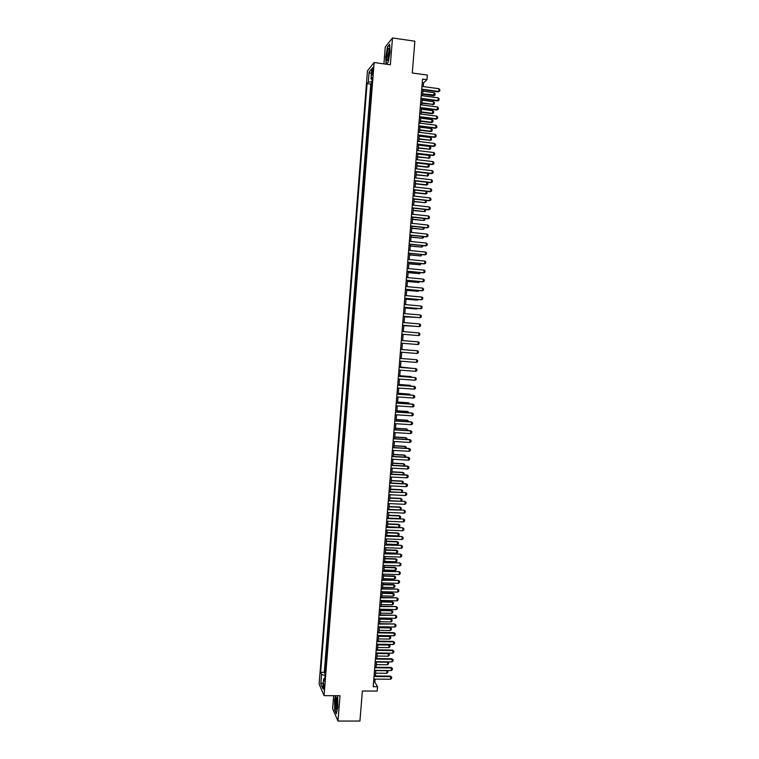 <?xml version="1.0" encoding="UTF-8"?>
<svg xmlns="http://www.w3.org/2000/svg" width="759" height="759" viewBox="0 0 759 759"><rect width="100%" height="100%" fill="white"/><g stroke="black" fill="none" stroke-linecap="round" stroke-linejoin="round"><path stroke-width="1.14" d="M324.273 687.777L323.761 683.887L323.903 689.646L324.273 687.777M333.675 695.699L332.641 708.716L337.983 721.05L359.937 721.041L362.366 691.003L377.185 691.088L377.546 686.715L374.851 682.085L375.098 679.125M367.47 70.815L319.131 684.058L324.055 695.652L374.13 62.513L367.47 70.815M374.13 62.513L390.354 64.771L392.498 37.95L385.268 47.011L383.921 63.879M392.498 37.95L414.85 41.195L412.289 72.987L427.355 75.065L426.975 79.686L422.554 79.078L373.191 686.686L377.546 686.715M371.445 88.262L371.825 83.452M371.16 91.905L371.104 92.532M370.648 92.475L370.221 97.92L370.724 97.361M370.003 106.459L370.392 101.611M369.291 115.548L369.671 110.681M368.57 124.637L368.959 119.751M367.849 133.717L368.238 128.802M367.138 142.777L367.527 137.853M366.417 151.847L366.806 146.895M365.705 160.899L366.094 155.937M364.984 169.95L365.383 164.959M364.273 178.991L364.671 173.982M363.561 188.023L363.95 183.004M362.84 197.046L363.238 192.008M362.128 206.068L362.527 201.012M361.417 215.082L361.815 210.006M360.705 224.085L361.113 218.99M359.994 233.089L360.402 227.966M359.282 242.074L359.69 236.941M358.571 251.058L358.979 245.907M357.859 260.043L358.276 254.863M357.157 269.009L357.565 263.819M356.445 277.974L356.853 272.766M355.734 286.93L356.151 281.703M355.032 295.877L355.449 290.631M354.32 304.824L354.738 299.549M353.618 313.752L354.036 308.467M352.907 322.689L353.333 317.376M352.204 331.607L352.622 326.285M351.464 335.146L351.047 340.478M351.218 344.083L350.8 349.396M350.516 352.992L350.098 358.276M349.814 361.891L349.396 367.147M349.112 370.781L348.694 376.009M348.409 379.661L347.992 384.87M347.707 388.542L347.29 393.722M347.005 397.412L346.597 402.564M346.303 406.274L345.895 411.397M345.601 415.126L345.193 420.23M344.899 423.977L344.501 429.053M344.207 432.82L343.799 437.867M343.504 441.662L343.106 446.681M342.802 450.485L342.413 455.485M342.11 459.309L341.711 464.28M341.408 468.123L341.019 473.066M340.715 476.937L340.326 481.851M340.023 485.732L339.634 490.627M339.32 494.526L338.941 499.394M338.628 503.321L338.248 508.151M337.935 512.097L337.556 516.907M337.243 520.873L336.863 525.655M336.55 529.64L336.171 534.402M335.858 538.406L335.478 543.131M335.165 547.154L334.785 551.859M334.472 555.901L334.102 560.588M333.78 564.649L333.41 569.297M333.087 573.377L332.727 578.007M332.395 582.106L332.034 586.707M331.711 590.825L331.351 595.407M331.019 599.544L330.658 604.088M330.336 608.244L329.975 612.769M329.643 616.944L329.292 621.45M328.96 625.644L328.6 630.112M328.267 634.325L327.916 638.774M327.584 643.006L327.233 647.436M326.901 651.677L326.55 656.08M326.209 660.349L325.867 664.723M372.005 70.938L372.233 75.113L373.143 69.553L372.754 67.428L372.005 70.938L373.02 71.08M324.776 678.537L323.609 679.001L324.567 681.155L372.308 77.39L371.028 78.908L372.147 79.429M323.609 679.001L322.85 688.65L320.82 683.935L321.569 674.4L320.649 672.332L367.081 83.585L368.305 82.124L369.102 72.086L371.834 68.727L371.028 78.908M371.369 83.386L370.772 84.078L324.283 672.36L325.184 673.356M325.526 669.011L325.146 668.176L324.729 673.356M325.801 665.548L325.412 664.713M326.484 656.886L326.095 656.07M327.176 648.214L326.778 647.427M327.86 639.533L327.461 638.774M328.543 630.852L328.154 630.112M329.235 622.162L328.837 621.441M329.918 613.471L329.52 612.76M330.611 604.762L330.212 604.079M331.294 596.052L330.896 595.388M331.987 587.343L331.579 586.698M332.679 578.614L332.271 577.997M333.362 569.886L332.954 569.288M334.055 561.148L333.647 560.569M334.747 552.41L334.339 551.85M335.44 543.653L335.023 543.121M336.133 534.896L335.715 534.383M336.825 526.139L336.408 525.636M337.518 517.363L337.1 516.888M354.984 290.593L355.459 290.507M356.398 272.718L356.872 272.595M357.109 263.771L357.584 263.629M357.812 254.825L358.286 254.654M358.523 245.859L358.998 245.669M359.235 236.893L359.709 236.685M359.946 227.918L360.421 227.691M360.648 218.943L361.132 218.687M361.36 209.949L361.844 209.674M362.071 200.955L362.555 200.661M362.783 191.961L363.276 191.638M363.495 182.947L363.988 182.606M364.206 173.934L364.699 173.564M364.918 164.912L365.411 164.523M365.639 155.88L366.132 155.472M366.35 146.838L366.844 146.411M367.062 137.796L367.565 137.341M367.783 128.745L368.286 128.271M368.494 119.685L368.997 119.182M369.216 110.624L369.718 110.102M369.927 101.554L370.439 101.004M337.983 721.05L340.004 695.728L324.055 695.652M423.266 86.592L423.569 82.845L426.975 79.686M375.354 675.965L375.8 670.406M376.056 667.265L376.511 661.687M376.768 658.565L377.223 652.968L388.067 653.138L388.399 653.641L377.176 653.48M377.47 649.846L377.935 644.239M378.181 641.127L378.637 635.492M378.893 632.399L379.348 626.754M379.604 623.67L380.06 617.997M380.316 614.932L380.771 609.24M381.027 606.185L381.492 600.473M381.739 597.428L382.204 591.697M382.451 588.671L382.916 582.921M383.162 579.904L383.627 574.136M383.874 571.129L384.348 565.341M384.585 562.343L385.06 556.546M385.306 553.558L385.771 547.742M386.018 544.763L386.492 538.928M386.729 535.968L387.213 530.105M387.451 527.154L387.925 521.281M388.162 518.34L388.646 512.439M388.883 509.517L389.367 503.606M389.604 500.693L390.079 494.754M390.316 491.851L390.8 485.902M391.037 483.009L391.521 477.041M391.758 474.166L392.242 468.17M392.479 465.305L392.963 459.299M393.2 456.444L393.684 450.41M393.921 447.573L394.414 441.52M394.642 438.693L395.135 432.63M395.363 429.812L395.856 423.721M396.084 420.922L396.577 414.812M396.805 412.023L397.308 405.894M397.536 403.124L398.029 396.976M398.257 394.206L398.76 388.039M398.978 385.287L399.481 379.102M399.708 376.36L400.211 370.155M400.439 367.432L400.942 361.208M401.16 358.495L401.672 352.252M401.891 349.548L402.393 343.286M402.621 340.592L403.124 334.321M403.342 331.617L403.854 325.355M404.073 322.632L404.585 316.38M404.803 313.647L405.315 307.404M405.543 304.644L406.046 298.42M406.274 295.64L406.777 289.426M407.004 286.636L407.507 280.422M407.735 277.614L408.238 271.418M408.475 268.591L408.978 262.396M409.205 259.559L409.708 253.373M409.936 250.517L410.439 244.351M410.676 241.476L411.179 235.309M411.406 232.425L411.909 226.267M412.146 223.364L412.649 217.216M412.887 214.294L413.38 208.165M413.627 205.215L414.12 199.095M414.357 196.135L414.86 190.025M415.097 187.046L415.6 180.946M415.837 177.948L416.33 171.857M416.577 168.849L417.071 162.768M417.317 159.741L417.811 153.669M418.057 150.624L418.551 144.561M418.807 141.497L419.291 135.444M419.547 132.36L420.04 126.317M420.287 123.224L420.78 117.19M421.036 114.078L421.52 108.053M421.776 104.922L422.27 98.907M422.526 95.757L423.01 89.761M422.27 82.674L423.569 82.845M373.57 682.075L374.851 682.085M371.957 81.82L368.305 82.124M370.772 84.078L367.081 83.585M324.283 672.36L320.649 672.332M321.569 674.4L325.023 675.453M371.417 73.993L369.102 72.086M320.82 683.935L323.325 682.635M386.416 64.23L388.247 62.077L390.06 51.859L389.671 44.278L387.488 46.973L385.724 57.077L386.065 64.183M335.516 695.709L334.567 699.95L334.7 710.054L336.313 713.735L337.802 707.16L337.651 696.923L337.091 695.709M421.966 86.412L438.977 88.718L439.869 89.714L439.755 91.08L438.322 91.82L421.7 89.581M438.977 88.718L438.749 91.46L421.738 89.164M439.755 91.08L438.322 91.82M422.64 94.296L433.655 95.776L434.29 92.731L422.896 91.194M434.29 92.731L435.173 93.699L435.059 95.046L433.655 95.776M422.678 93.898L435.059 95.046M389.32 52.988C389.509 50.113 389.348 48.567 388.836 48.348C387.953 48.974 387.27 51.536 386.786 56.033C386.578 60.511 387.014 61.659 388.077 59.496L389.32 52.988M389.376 49.98L387.896 55.777L388.162 59.249M386.312 64.211L385.961 57.029L387.678 47.238L389.69 44.743M388.257 62.058L386.397 64.221M337.205 699.684L336.427 697.512C335.44 698.916 335.127 702.189 335.487 707.341C335.829 709.665 336.265 710.13 336.787 708.735L337.205 699.684M337.1 699.011L336.996 699.143C336.389 700.747 336.218 703.166 336.484 706.42L336.968 708.043M336.417 713.27L334.918 709.845L334.785 700.054L335.763 695.709M421.217 95.587L438.228 97.854L439.119 98.841L439.015 100.207L437.573 100.947L420.96 98.736M438.228 97.854L438 100.596L420.989 98.338M439.015 100.207L437.573 100.947M420.477 104.751L437.478 106.991L438.37 107.958L438.266 109.324L436.823 110.055L420.22 107.882M437.478 106.991L437.25 109.723L420.249 107.503M438.266 109.324L436.823 110.055M419.727 113.907L436.729 116.108L437.63 117.076L437.516 118.442L436.083 119.163L419.471 117.028M436.729 116.108L436.501 118.84L419.509 116.649M437.516 118.442L436.083 119.163M418.987 123.053L435.979 125.226L436.88 126.184L436.767 127.54L435.334 128.262L418.731 126.155M435.979 125.226L435.751 127.958L418.759 125.804M436.767 127.54L435.334 128.262M421.909 103.281L433.332 104.4L433.55 101.706L422.165 100.197M433.55 101.706L434.442 102.664L434.328 104.011L432.915 104.733M421.938 102.892L433.332 104.4L434.328 104.011M421.179 112.256L432.184 113.689L432.82 110.681L421.425 109.192M432.82 110.681L433.702 111.63L433.598 112.977L432.184 113.689M421.207 111.886L432.602 113.366L433.598 112.977M420.448 121.231L431.454 122.635L432.08 119.647L420.695 118.176M432.08 119.647L432.972 120.586L432.867 121.933L431.454 122.635M420.477 120.871L431.862 122.332L432.867 121.933M419.718 130.197L430.723 131.582L431.349 128.603L419.964 127.161M431.349 128.603L432.241 129.533L432.127 130.88L430.723 131.582M419.746 129.855L431.131 131.288L432.127 130.88M418.237 132.199L435.23 134.334L436.131 135.282L436.017 136.639L434.584 137.351L417.991 135.282M435.23 134.334L435.011 137.066L418.019 134.941M436.017 136.639L434.584 137.351M418.996 139.153L430.4 140.235L430.619 137.55L419.243 136.136M430.619 137.55L431.51 138.48L431.397 139.817L429.992 140.519M419.025 138.821L430.4 140.235L431.397 139.817M417.497 141.335L434.49 143.432L435.391 144.371L435.277 145.737L433.844 146.44L417.251 144.4M434.49 143.432L434.262 146.164L417.279 144.077M435.277 145.737L433.844 146.44M418.266 148.1L429.67 149.181L429.888 146.496L418.513 145.102M429.888 146.496L430.78 147.417L430.666 148.755L429.262 149.447M418.294 147.787L429.67 149.181L430.666 148.755M416.757 150.462L433.74 152.531L434.641 153.46L434.527 154.817L433.095 155.519L416.511 153.508M433.74 152.531L433.522 155.253L416.539 153.195M434.527 154.817L433.095 155.519M417.535 157.047L428.939 158.109L429.158 155.434L417.782 154.058M429.158 155.434L430.049 156.345L429.936 157.682L428.531 158.365M417.564 156.743L428.939 158.109L429.936 157.682M416.017 159.58L433 161.61L433.901 162.53L433.787 163.897L432.355 164.58L415.771 162.616M433 161.61L432.772 164.333L415.799 162.312M433.787 163.897L432.355 164.58M416.814 165.974L427.801 167.274L428.427 164.361L417.052 163.014M428.427 164.361L429.319 165.263L429.205 166.6L427.801 167.274M416.833 165.69L428.209 167.037L429.205 166.6M415.277 168.697L432.25 170.69L433.152 171.6L433.038 172.967L431.615 173.65L415.031 171.705M432.25 170.69L432.032 173.413L415.059 171.43M433.038 172.967L431.615 173.65M416.084 174.912L427.478 175.965L427.697 173.289L416.33 171.951M427.697 173.289L428.588 174.181L428.474 175.519L427.08 176.183M416.112 174.636L427.478 175.965L428.474 175.519M414.537 177.805L431.51 179.76L432.412 180.67L432.298 182.027L430.875 182.701L414.291 180.794M431.51 179.76L431.283 182.483L414.319 180.528M432.298 182.027L430.875 182.701M427.023 182.264L427.858 183.09L427.744 184.428L426.349 185.082L426.966 182.255M415.363 183.83L426.349 185.082M415.382 183.574L426.748 184.873L427.744 184.428M413.797 186.904L430.761 188.83L431.672 189.722L431.558 191.078L430.125 191.752L413.56 189.873M430.761 188.83L430.543 191.543L413.579 189.627M431.558 191.078L430.125 191.752M426.473 191.334L427.023 193.327L425.619 193.981L426.226 191.306M414.632 192.748L425.619 193.981M414.661 192.501L426.017 193.782L427.023 193.327M413.057 195.993L430.021 197.89L430.922 198.773L430.818 200.129L429.385 200.793L412.82 198.953M430.021 197.89L429.803 200.604L412.839 198.716M425.913 200.404L426.292 202.217L425.296 202.681L425.486 200.357M413.911 201.657L425.296 202.681L413.93 201.429M412.317 205.072L429.281 206.941L430.182 207.814L430.068 209.171L428.645 209.826L412.08 208.023M429.281 206.941L429.063 209.655L412.099 207.795M425.363 209.465L425.562 211.106L424.566 211.581L424.746 209.399M413.19 210.556L424.566 211.581L413.209 210.338M411.587 214.152L428.541 215.983L429.442 216.846L429.328 218.203L427.905 218.858L411.35 217.083M428.541 215.983L428.313 218.696L411.359 216.875M424.812 218.526L424.841 219.977L423.835 220.461L424.006 218.44M412.469 219.446L423.835 220.461L412.479 219.247M410.847 223.222L427.801 225.015L428.702 225.878L428.588 227.235L427.165 227.871L410.61 226.135M427.801 225.015L427.573 227.728L410.628 225.945M424.215 227.567L424.11 228.857L423.114 229.341L423.266 227.463M411.739 228.336L423.114 229.341L411.757 228.155M410.107 232.282L427.061 234.047L427.962 234.901L427.848 236.248L426.425 236.884L409.879 235.176M427.061 234.047L426.833 236.751L409.888 235.005M423.484 236.58L423.389 237.719L422.383 238.212L422.526 236.485M411.017 237.216L422.383 238.212L411.036 237.045M409.376 241.343L426.321 243.07L427.222 243.914L427.108 245.261L425.695 245.897L409.139 244.218M426.321 243.07L426.093 245.774L409.158 244.056M422.744 245.593L422.659 246.58L421.662 247.083L421.786 245.499M410.296 246.087L421.662 247.083L410.315 245.935M408.636 250.394L425.581 252.083L426.482 252.918L426.368 254.265L424.955 254.891L408.408 253.25M425.581 252.083L425.353 254.787L408.418 253.108M422.004 254.597L420.932 255.944L421.055 254.502M409.575 254.958L420.932 255.944L409.594 254.815M407.906 259.436L424.841 261.096L425.742 261.921L425.638 263.269L424.215 263.885L407.678 262.272M424.841 261.096L424.623 263.79L407.687 262.14M421.264 263.601L420.211 264.796L420.315 263.506M408.854 263.819L420.211 264.796L408.873 263.686M407.175 268.468L424.101 270.09L425.012 270.906L424.898 272.263L423.484 272.87L406.938 271.286M424.101 270.09L423.883 272.794L406.947 271.172M420.533 272.585L419.49 273.638L419.585 272.5M408.143 272.671L419.49 273.638L408.152 272.557M406.435 277.49L423.361 279.084L424.272 279.9L424.158 281.247L422.744 281.845L406.207 280.299M423.361 279.084L423.142 281.788L406.217 280.204M419.793 281.57L418.769 282.481L418.845 281.485M407.422 281.513L418.769 282.481L407.431 281.418M405.704 286.513L422.63 288.078L423.531 288.875L423.427 290.223L422.004 290.82L405.477 289.302M422.63 288.078L422.412 290.773L405.486 289.217M419.063 290.545L418.038 291.314L418.114 290.46M406.701 290.355L418.038 291.314L406.71 290.27M404.974 295.526L421.89 297.054L422.801 297.851L422.687 299.188L421.273 299.786L404.746 298.296M421.89 297.054L421.672 299.748L404.756 298.23M418.332 299.52L417.317 300.137L417.374 299.435M405.98 299.188L417.317 300.137L405.989 299.122M404.243 304.53L421.16 306.029L422.061 306.807L421.957 308.154L420.543 308.742L404.016 307.291M421.16 306.029L420.932 308.714L404.025 307.234M405.268 308.012L416.217 308.97L416.644 308.401M405.268 307.964L416.596 308.951L417.469 308.467M403.513 313.533L420.42 314.994L421.33 315.763L421.217 317.11L420.201 317.679L403.285 316.275M420.42 314.994L420.201 317.679L403.295 316.228M419.689 323.951L420.59 324.719L420.486 326.057L419.471 326.636L402.555 325.25L419.471 326.636L419.689 323.951L402.782 322.528M418.949 332.907L419.86 333.666L419.746 335.004L418.731 335.592L401.834 334.216L418.731 335.592L418.949 332.907L402.052 331.512M404.547 316.835L415.913 317.357M404.547 316.797L416.52 317.404M403.835 325.649L415.182 326.304M403.835 325.62L415.562 326.342M401.321 340.487L418.218 341.854L419.129 342.594L419.015 343.941L418 344.529L401.103 343.182M418 344.529L418.218 341.854M400.591 349.453L417.488 350.791L418.399 351.531L418.285 352.869L417.27 353.466L400.373 352.148M417.27 353.466L417.488 350.791L400.591 349.444M399.86 358.419L416.757 359.719L417.659 360.449L417.554 361.787L416.539 362.394L399.642 361.104M416.539 362.394L416.757 359.719L399.87 358.39M415.799 371.322L415.638 368.57L399.139 367.337L416.027 368.646L416.928 369.367L416.824 370.705L415.799 371.322L398.921 370.06M411.748 368.276L400.467 367.014M412.365 368.324L400.467 366.976M398.409 376.331L415.296 377.555L416.198 378.276L416.093 379.604L415.069 380.231L398.19 379.007M415.069 380.231L415.296 377.555L398.409 376.274M411.017 377.195L411.065 376.625L399.756 375.8M411.862 377.251L410.685 376.549L399.756 375.743M397.678 385.268L414.566 386.473L415.467 387.175L415.363 388.513L414.338 389.139L397.46 387.953M414.338 389.139L414.177 386.369L397.688 385.202M410.287 386.094L410.344 385.382L399.044 384.585M411.236 386.16L409.974 385.287L399.044 384.509M396.957 394.206L413.835 395.373L414.737 396.065L414.632 397.403L413.617 398.039L396.739 396.881M413.617 398.039L413.446 395.259L396.966 394.12M409.556 394.993L409.632 394.139L398.323 393.352M410.505 395.059L409.262 394.035L398.333 393.276M396.226 403.133L413.105 404.272L414.016 404.955L413.902 406.293L412.887 406.938L396.008 405.809M412.887 406.938L412.716 404.139L396.236 403.029M408.835 403.883L408.911 402.887L397.612 402.128M409.784 403.94L408.541 402.763L397.621 402.023M395.505 412.052L412.374 413.162L413.285 413.835L413.171 415.173L412.156 415.818L395.287 414.727M412.156 415.818L411.995 413.019L395.515 411.938M408.105 412.763L408.2 411.625L396.9 410.885M409.054 412.83L407.83 411.492L396.91 410.771M394.784 420.97L411.644 422.042L412.554 422.716L412.45 424.044L411.425 424.698L394.566 423.645M411.425 424.698L411.264 421.89L394.794 420.837M407.384 421.643L407.488 420.363L396.189 419.642M408.333 421.7L408.389 421.017L407.118 420.211L396.198 419.509M394.054 429.879L410.913 430.913L411.824 431.577L411.72 432.905L410.695 433.579L393.845 432.545M410.695 433.579L410.543 430.751L394.073 429.736M406.653 430.505L406.777 429.082L395.477 428.389M407.602 430.571L407.668 429.736L406.407 428.92L395.486 428.247M393.333 438.778L410.192 439.784L411.103 440.438L410.989 441.766L409.974 442.44L393.115 441.444M409.974 442.44L409.813 439.603L393.352 438.617M405.932 439.366L406.056 437.801L394.765 437.127M406.881 439.423L406.957 438.446L405.695 437.63L394.784 436.975M392.612 447.668L409.462 448.645L410.372 449.29L410.268 450.618L409.243 451.301L392.394 450.343M409.243 451.301L409.092 448.446L392.621 447.497M405.211 448.227L405.344 446.52L394.054 445.856M406.15 448.284L406.245 447.155L404.983 446.33L394.073 445.694M391.891 456.557L408.74 457.497L409.651 458.142L409.537 459.461L408.522 460.153L391.672 459.223M408.522 460.153L408.361 457.288L391.91 456.368M404.481 457.07L404.632 455.22L393.352 454.584M405.429 457.127L405.534 455.855L404.272 455.021L393.361 454.404M391.17 465.438L408.01 466.349L408.921 466.975L408.816 468.303L407.792 468.996L390.951 468.104M407.792 468.996L407.64 466.121L391.189 465.239M403.76 465.912L403.921 463.92L392.64 463.313M404.547 465.96L404.822 464.546L403.56 463.711L392.659 463.113M390.449 474.309L407.289 475.191L408.2 475.808L408.095 477.136L407.071 477.838L390.23 476.975M407.071 477.838L406.919 474.954L390.468 474.1M403.038 474.754L403.209 472.61L391.929 472.022M403.636 474.783L404.111 473.227L402.849 472.383L391.948 471.813M389.728 483.179L406.568 484.024L407.479 484.64L407.365 485.959L406.35 486.671L389.509 485.836M406.35 486.671L406.188 483.777L389.747 482.952M402.317 483.578L402.498 481.301L391.227 480.732M402.725 483.597L403.399 481.908L402.147 481.064L391.246 480.504M389.006 492.041L405.467 492.591L406.748 493.454L406.644 494.773L405.619 495.494L388.788 494.697M389.025 491.794L405.467 492.591M405.619 495.494L405.837 492.847L406.748 493.454M401.596 492.401L401.796 489.982L390.515 489.432M401.435 489.726L402.697 490.58L401.435 489.726L390.534 489.194M402.697 490.58L401.824 492.411M388.285 500.893L404.746 501.395L406.027 502.268L405.923 503.587L404.898 504.318L388.077 503.54M388.314 500.627L404.746 501.395M404.898 504.318L405.116 501.671L406.027 502.268M400.875 501.215L401.084 498.654L389.813 498.122M400.724 498.388L401.985 499.242L400.724 498.388L389.832 497.876M401.985 499.242L401.881 500.542L400.923 501.215M387.574 509.735L404.025 510.19L405.306 511.073L405.202 512.391L404.177 513.122L387.356 512.391M387.593 509.46L404.025 510.19M404.177 513.122L404.395 510.484L405.306 511.073M388.893 509.412L400.164 509.915L400.373 507.316L389.101 506.813M400.021 507.04L401.274 507.904L400.021 507.04L389.12 506.547M401.274 507.904L401.169 509.204L400.164 509.915M386.853 518.577L403.304 518.985L404.585 519.868L404.481 521.186L403.456 521.926L386.635 521.224M386.872 518.283L403.304 518.985M403.456 521.926L403.674 519.289L404.585 519.868M388.181 518.093L399.452 518.577L399.661 515.978L388.399 515.494M399.31 515.684L400.562 516.556L399.31 515.684L388.418 515.219M400.562 516.556L400.458 517.847L399.452 518.577M386.132 527.401L402.583 527.771L403.864 528.662L403.76 529.981L402.735 530.731L385.923 530.057M386.16 527.107L402.583 527.771M402.735 530.731L402.953 528.093L403.864 528.662M387.479 526.765L398.741 527.23L398.959 524.63L387.688 524.165M398.608 524.327L399.86 525.2L398.608 524.327L387.716 523.871M399.86 525.2L399.756 526.49L398.741 527.23M385.42 536.234L401.862 536.556L403.143 537.448L403.038 538.767L402.014 539.516L385.202 538.871M385.439 535.911L401.862 536.556M402.014 539.516L402.232 536.879L403.143 537.448M386.777 535.427L398.039 535.873L398.247 533.273L386.986 532.837M397.896 532.96L399.149 533.833L397.896 532.96L387.014 532.524M399.149 533.833L399.044 535.133L398.039 535.873M384.699 545.047L401.15 545.323L402.422 546.224L402.317 547.543L401.293 548.302L384.49 547.694M384.728 544.715L401.15 545.323M401.293 548.302L401.511 545.664L402.422 546.224M386.075 544.089L397.327 544.507L397.545 541.917L386.284 541.49M397.194 541.584L398.447 542.467L397.194 541.584L386.312 541.176M398.447 542.467L398.342 543.767L397.327 544.507M383.988 553.861L400.429 554.089L401.701 555L401.596 556.309L400.572 557.078L383.769 556.499M384.016 553.51L400.429 554.089M400.572 557.078L400.79 554.449L401.701 555M385.373 552.742L396.625 553.14L396.834 550.55L385.581 550.152M396.483 550.209L397.735 551.091L396.483 550.209L385.61 549.82M397.735 551.091L397.631 552.391L396.625 553.14M383.267 562.666L399.708 562.846L400.989 563.757L400.875 565.076L399.851 565.853L383.058 565.303M383.295 562.305L399.708 562.846M399.851 565.853L400.069 563.216L400.989 563.757M384.661 561.385L395.923 561.764L396.132 559.174L384.879 558.795M395.781 558.823L397.033 559.715L395.781 558.823L384.908 558.453M397.033 559.715L396.929 561.005L395.923 561.764M382.555 571.461L398.997 571.603L400.268 572.514L400.164 573.832L399.139 574.61L382.337 574.098M382.583 571.091L398.997 571.603M399.139 574.61L399.348 571.982L400.268 572.514M383.959 570.028L395.211 570.379L395.43 567.798L384.177 567.438M395.078 567.428L396.331 568.32L395.078 567.428L384.206 567.077M396.331 568.32L396.226 569.62L395.211 570.379M381.843 580.246L398.276 580.35L399.547 581.271L399.443 582.58L398.418 583.367L381.625 582.884M381.872 579.867L398.276 580.35M398.418 583.367L398.636 580.739L399.547 581.271M383.257 578.662L394.509 578.994L394.718 576.413L383.475 576.072M394.376 576.024L395.629 576.925L394.376 576.024L383.504 575.701M395.629 576.925L395.515 578.216L394.509 578.994M381.132 589.031L397.555 589.088L398.836 590.009L398.722 591.327L397.697 592.124L380.914 591.669M381.16 588.633L397.555 589.088M397.697 592.124L397.915 589.496L398.836 590.009M382.564 587.286L393.807 587.599L394.016 585.018L382.773 584.696M393.674 584.62L394.917 585.531L393.674 584.62L382.802 584.316M394.917 585.531L394.813 586.821L393.807 587.599M380.411 597.807L396.843 597.817L398.114 598.747L398.01 600.056L396.985 600.862L380.202 600.445M380.449 597.399L396.843 597.817M396.985 600.862L397.194 598.244L398.114 598.747M381.862 595.9L393.105 596.194L393.314 593.614L382.071 593.32M392.972 593.206L394.215 594.126L392.972 593.206L382.1 592.921M394.215 594.126L394.111 595.407L393.105 596.194M379.699 606.583L396.132 606.545L397.403 607.475L397.289 608.784L396.264 609.6L379.491 609.211M379.737 606.156L396.132 606.545M396.264 609.6L396.483 606.982L397.403 607.475M381.16 604.515L392.403 604.79L392.612 602.21L381.369 601.934M392.27 601.792L393.513 602.703L392.27 601.792L381.407 601.517M393.513 602.703L393.409 603.993L392.403 604.79M378.988 615.34L395.411 615.264L396.682 616.204L396.577 617.513L395.553 618.329L378.779 617.968M379.026 614.904L395.411 615.264M395.553 618.329L395.762 615.71L396.682 616.204M380.458 613.12L391.701 613.376L391.91 610.796L380.667 610.54M391.568 610.369L392.811 611.289L391.568 610.369L380.705 610.113M392.811 611.289L392.707 612.57L391.701 613.376M378.276 624.097L394.699 623.974L395.97 624.923L395.856 626.232L394.832 627.057L378.067 626.725M378.314 623.642L394.699 623.974M394.832 627.057L395.05 624.439L395.97 624.923M379.756 621.725L390.999 621.953L391.208 619.382L379.974 619.145M390.866 618.936L392.109 619.856L390.866 618.936L380.003 618.699M392.109 619.856L392.005 621.147L390.999 621.953M377.565 632.854L394.338 633.158L393.987 632.683L395.249 633.632L395.145 634.941L394.12 635.767L377.356 635.473M377.603 632.38L393.987 632.683M394.12 635.767L394.338 633.158L395.249 633.632M379.064 630.312L390.297 630.53L390.506 627.959L379.272 627.74M390.164 627.494L391.407 628.424L390.164 627.494L379.31 627.285M391.407 628.424L391.302 629.714L390.297 630.53M376.853 641.592L393.617 641.867L393.276 641.383L394.538 642.332L394.433 643.641L393.409 644.476L376.644 644.211M376.9 641.108L393.276 641.383M393.409 644.476L393.617 641.867L394.538 642.332M378.361 638.898L389.595 639.087L389.803 636.526L378.57 636.327M389.462 636.051L390.714 636.991L389.462 636.051L378.608 635.862M390.714 636.991L390.6 638.272L389.595 639.087M376.151 650.33L392.906 650.577L392.564 650.074L393.826 651.032L393.722 652.332L392.697 653.186L375.933 652.949M376.189 649.827L392.564 650.074M392.697 653.186L392.906 650.577L393.826 651.032M377.669 647.484L388.893 647.655L389.101 645.084L377.878 644.903M388.769 644.6L390.012 645.539L388.769 644.6L377.916 644.429M390.012 645.539L389.908 646.82L388.893 647.655M375.439 659.059L392.194 659.267L391.853 658.755L393.115 659.723L393.01 661.023L391.986 661.876L375.221 661.677M375.477 658.546L391.853 658.755M391.986 661.876L392.194 659.267L393.115 659.723M388.067 653.138L389.31 654.087L389.206 655.368L388.191 656.203L388.399 653.641L389.31 654.087M376.967 656.051L388.191 656.203M374.728 667.778L391.483 667.958L391.141 667.436L392.403 668.404L392.299 669.704L391.264 670.567L374.519 670.396M374.775 667.256L391.141 667.436M391.264 670.567L391.483 667.958L392.403 668.404M376.274 664.618L387.498 664.751L387.707 662.19L376.483 662.057M387.574 661.829L388.608 662.626L387.469 661.82M388.608 662.626L388.504 663.907L387.498 664.751M374.026 676.497L390.771 676.649L390.43 676.108L391.691 677.085L391.587 678.385L390.553 679.248L373.808 679.106M374.064 675.956L390.43 676.108M390.553 679.248L390.771 676.649L391.691 677.085M375.572 673.186L386.796 673.29L387.005 670.728L375.781 670.614M387.109 670.529L387.915 671.165L386.872 670.52M387.915 671.165L387.811 672.446L386.796 673.29M372.792 73.111L371.844 72.978M389.348 49.696L388.836 48.348M337.034 698.669L336.427 697.512"/></g></svg>
